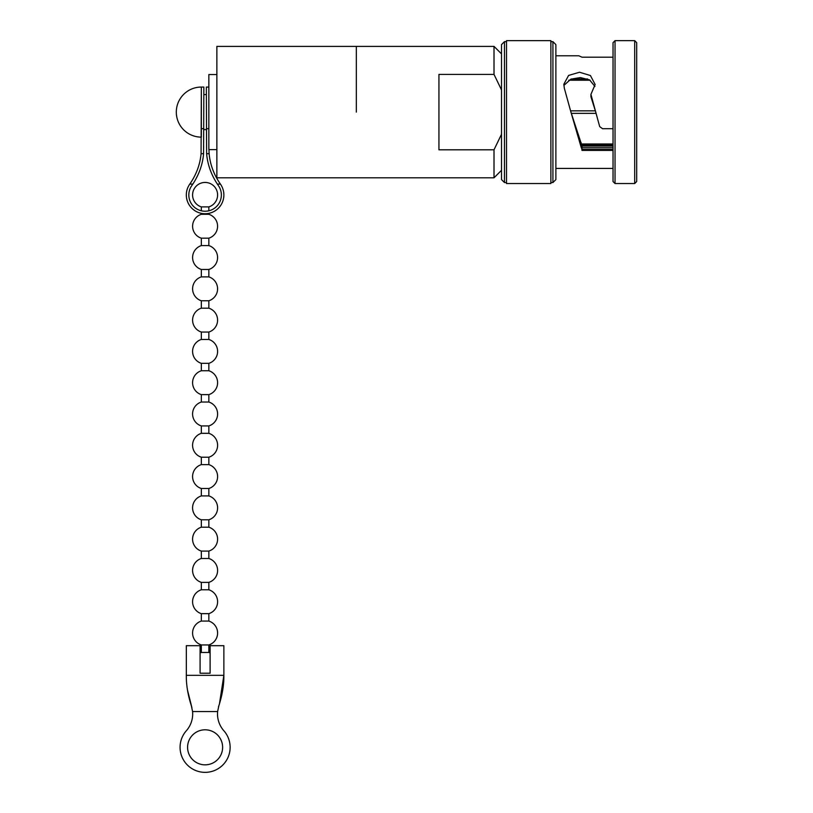 <?xml version="1.0" encoding="UTF-8"?>
<svg xmlns="http://www.w3.org/2000/svg" width="813" height="813" viewBox="0 0 813 813"><rect width="100%" height="100%" fill="white"/><g stroke="black" fill="none" stroke-linecap="round" stroke-linejoin="round"><path stroke-width="1.22" d="M613.032 146.066L582.067 146.066L582.006 147.732L613.032 147.732M613.032 128.698L602.535 128.698L599.679 126.594L590.919 94.379L595.136 84.501L590.431 75.548L579.547 72.235L568.592 75.436L563.816 84.278L564.334 88.271L570.929 112.103L582.067 146.066M594.933 86.463L589.618 79.928L580.391 77.57L570.878 79.146L564.476 84.877M595.756 112.103L590.919 96.747L590.919 94.379M634.689 40.65L634.689 183.545L636.691 181.543L636.691 42.652L634.689 40.65L615.035 40.65L615.035 183.545L613.032 181.543L613.032 42.652L615.035 40.65M555.879 112.103L555.879 44.603L555.879 179.592L555.879 168.423L595.136 168.413M555.879 55.782L578.826 55.782L581.996 57.195L613.032 57.195M550.868 112.103L550.868 40.65L506.519 40.65L506.519 183.545L550.868 183.545L550.868 112.103M501.519 112.103L501.519 44.603L504.477 41.656L504.477 182.549L501.519 179.592L501.519 112.103M356.328 112.103L356.328 46.392L356.328 112.103M438.939 112.103L438.939 74.4L494.009 74.4L494.009 46.392L216.868 46.392L216.868 177.803L494.009 177.803L494.009 149.795L438.939 149.795L438.939 112.103M501.519 134.247L494.009 149.795M581.59 143.972L613.032 143.972M571.315 113.353L596.092 113.353M581.915 145.222L613.032 145.222M571.305 78.973L587.586 78.973M494.009 74.4L501.519 89.948M613.032 149.399L581.986 149.399L581.996 150.405L613.032 150.405M581.996 150.405L581.102 142.56M570.929 112.103L581.366 148.017M568.754 80.223L590.126 80.223M570.594 110.842L595.37 110.842M581.986 149.399L582.006 147.732M201.339 137.133A25.03 25.03 0 0 1 176.309 112.103A25.03 25.03 0 0 1 201.339 87.062L201.339 137.133M208.85 149.643L208.85 74.552L216.868 74.552M220.404 184.084L217.366 184.084A65.081 65.081 0 0 0 218.362 185.537A16.27 16.27 0 0 1 205.1 211.228A16.27 16.27 0 0 1 191.827 185.537A65.081 65.081 0 0 0 192.833 184.084C199.063 174.551 202.65 164.419 203.585 153.687L203.85 87.062L201.339 87.062L201.075 153.687C200.089 164.5 196.329 174.632 189.795 184.084A18.77 18.77 0 0 0 205.1 213.728A18.77 18.77 0 0 0 220.404 184.084C213.88 174.673 210.12 164.541 209.124 153.687L208.85 147.854M217.366 184.084C211.156 174.612 207.569 164.48 206.614 153.687L206.35 87.062L208.85 87.062M200.089 652.961A12.571 12.571 0 0 1 201.339 652.483L208.85 652.453A12.571 12.571 0 0 1 210.11 652.91M205.1 182.437A12.52 12.52 0 0 0 201.339 206.898L208.85 206.898A12.52 12.52 0 0 0 205.1 182.437M201.339 213.352L201.339 214.307L208.85 214.307L208.85 213.352M208.85 210.78L208.85 206.898M201.339 210.78L201.339 206.898M201.339 238.179L201.339 245.597L208.85 245.597L208.85 238.179L201.339 238.179A12.52 12.52 0 0 1 201.339 214.307M201.339 269.469L201.339 276.887L208.85 276.887L208.85 269.469L201.339 269.469A12.52 12.52 0 0 1 201.339 245.597M201.339 300.759L201.339 308.178L208.85 308.178L208.85 300.759L201.339 300.759A12.52 12.52 0 0 1 201.339 276.887M201.339 332.05L201.339 339.458L208.85 339.458L208.85 332.05L201.339 332.05A12.52 12.52 0 0 1 201.339 308.178M201.339 363.34L201.339 370.748L208.85 370.748L208.85 363.34L201.339 363.34A12.52 12.52 0 0 1 201.339 339.458M201.339 394.63L201.339 402.039L208.85 402.039L208.85 394.63L201.339 394.63A12.52 12.52 0 0 1 201.339 370.748M201.339 425.921L201.339 433.329L208.85 433.329L208.85 425.921L201.339 425.921A12.52 12.52 0 0 1 201.339 402.039M201.339 457.211L201.339 464.619L208.85 464.619L208.85 457.211L201.339 457.211A12.52 12.52 0 0 1 201.339 433.329M201.339 488.501L201.339 495.91L208.85 495.91L208.85 488.501L201.339 488.501A12.52 12.52 0 0 1 201.339 464.619M201.339 519.792L201.339 527.2L208.85 527.2L208.85 519.792L201.339 519.792A12.52 12.52 0 0 1 201.339 495.91M201.339 551.082L201.339 558.49L208.85 558.49L208.85 551.082L201.339 551.082A12.52 12.52 0 0 1 201.339 527.2M201.339 582.372L201.339 589.781L208.85 589.781L208.85 582.372L201.339 582.372A12.52 12.52 0 0 1 201.339 558.49M201.339 613.663L201.339 621.071L208.85 621.071L208.85 613.663L201.339 613.663A12.52 12.52 0 0 1 201.339 589.781M201.339 621.071A12.52 12.52 0 0 0 201.339 644.953L201.339 652.483L208.85 652.453L208.85 644.953A12.52 12.52 0 0 0 208.85 621.071M208.85 613.663A12.52 12.52 0 0 0 208.85 589.781M208.85 582.372A12.52 12.52 0 0 0 208.85 558.49M208.85 551.082A12.52 12.52 0 0 0 208.85 527.2M208.85 519.792A12.52 12.52 0 0 0 208.85 495.91M208.85 488.501A12.52 12.52 0 0 0 208.85 464.619M208.85 457.211A12.52 12.52 0 0 0 208.85 433.329M208.85 425.921A12.52 12.52 0 0 0 208.85 402.039M208.85 394.63A12.52 12.52 0 0 0 208.85 370.748M208.85 363.34A12.52 12.52 0 0 0 208.85 339.458M208.85 332.05A12.52 12.52 0 0 0 208.85 308.178M208.85 300.759A12.52 12.52 0 0 0 208.85 276.887M208.85 269.469A12.52 12.52 0 0 0 208.85 245.597M208.85 238.179A12.52 12.52 0 0 0 208.85 214.307M201.339 644.953L208.85 644.953M205.1 764.84A17.52 17.52 0 0 0 222.62 747.32A17.52 17.52 0 0 0 205.1 729.8A17.52 17.52 0 0 0 187.579 747.32A17.52 17.52 0 0 0 205.1 764.84M219.429 703.977L223.87 675.329L223.87 645.685L210.11 645.685L210.11 673.225L200.089 673.225L200.089 645.685L186.329 645.685L186.329 675.329L223.87 675.329C224.022 684.739 222.345 694.871 218.86 705.725L217.61 711.558A25.467 25.467 0 0 0 223.87 730.765A25.03 25.03 0 0 1 222.427 765.389A25.03 25.03 0 0 1 187.773 765.389A25.03 25.03 0 0 1 186.329 730.765A25.467 25.467 0 0 0 192.579 711.558L191.34 705.725C187.864 694.912 186.187 684.78 186.329 675.329M218.473 706.964L218.86 705.725M187.478 690.034L191.909 707.656M550.868 182.549L552.921 182.549L552.921 41.656L555.879 44.603M203.85 128.657L201.339 128.657M192.833 184.084L189.795 184.084M206.35 128.657L208.85 128.657M209.124 153.687L206.614 153.687M203.585 153.687L201.075 153.687M192.579 711.558L217.61 711.558M552.921 41.656L550.868 41.656M506.519 41.656L504.477 41.656M501.519 170.293L494.009 177.803M501.519 53.902L494.009 46.392M506.519 182.549L504.477 182.549M552.921 182.549L555.879 179.592M613.032 168.423L595.116 168.423M634.689 183.545L615.035 183.545M206.35 94.572L203.85 94.572M216.868 149.643L208.88 149.643M206.35 129.623L203.85 129.623"/></g></svg>
